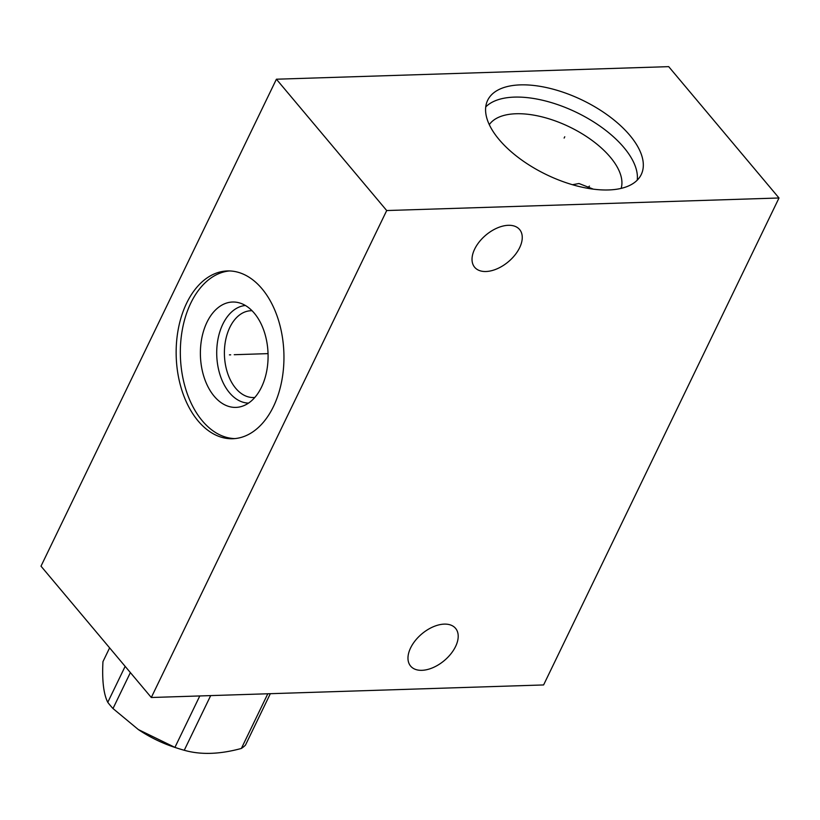 <?xml version="1.0" encoding="UTF-8"?>
<svg xmlns="http://www.w3.org/2000/svg" width="820" height="820" viewBox="0 0 820 820"><rect width="100%" height="100%" fill="white"/><g stroke="black" fill="none" stroke-linecap="round" stroke-linejoin="round"><path stroke-width="1.23" d="M276.401 79.212L41 566.169L151.3 697.502L543.598 684.946L779 197.989L668.7 66.645L276.401 79.212L386.702 210.545L779 197.989M151.3 697.502L386.702 210.545M198.102 420.937A83.937 53.864 88.2 0 1 178.432 328.318A83.937 53.864 88.2 0 1 227.365 270.948A83.937 53.864 88.2 0 1 262 288.753A83.937 53.864 88.2 0 1 281.67 381.361A83.937 53.864 88.2 0 1 232.736 438.731A83.937 53.864 88.2 0 1 198.102 420.937M474.647 249.126A29.346 17.435 140 0 0 474.667 267.279A29.346 17.435 140 0 0 497.166 268.765A29.346 17.435 140 0 0 519.634 247.691A29.346 17.435 140 0 0 519.613 229.538A29.346 17.435 140 0 0 497.115 228.042A29.346 17.435 140 0 0 474.647 249.126M410.594 647.933A29.346 17.435 140 0 0 410.615 666.086A29.346 17.435 140 0 0 433.114 667.582A29.346 17.435 140 0 0 455.582 646.498A29.346 17.435 140 0 0 455.561 628.345A29.346 17.435 140 0 0 433.062 626.859A29.346 17.435 140 0 0 410.594 647.933M499.062 139.513A85.3 41.349 -154.2 0 1 487.654 100.296A85.3 41.349 -154.2 0 1 550.199 88.437A85.3 41.349 -154.2 0 1 629.832 135.331A85.3 41.349 -154.2 0 1 641.24 174.547A85.3 41.349 -154.2 0 1 578.694 186.396A85.3 41.349 -154.2 0 1 499.062 139.513M485.737 106.918A85.3 41.349 -154.2 0 1 550.722 102.408A85.3 41.349 -154.2 0 1 623.918 147.549A85.3 41.349 25.8 0 1 637.242 180.154M621.14 188.385A73.441 35.608 25.8 0 0 610.316 157.184A73.441 35.608 -154.2 0 0 544.336 117.475A73.441 35.608 -154.2 0 0 489.294 124.65M572.493 184.725L578.971 183.516L593.383 189.164M589.477 186.099A31.99 20.531 -91.8 0 0 587.151 188.21M254.835 397.444A43.419 27.859 -91.8 0 1 253.667 397.526A43.419 27.859 -91.8 0 1 235.75 388.321A43.419 27.859 88.2 0 1 225.582 340.413A43.419 27.859 88.2 0 1 250.889 310.739A43.419 27.859 88.2 0 1 252.058 310.739M245.395 305.491A48.872 31.365 88.2 0 0 217.884 339.664A48.872 31.365 88.2 0 0 229.497 392.749A48.872 31.365 -91.8 0 0 248.521 403.112M214.174 396.214A52.716 33.825 88.2 0 1 202.817 333.648A52.716 33.825 88.2 0 1 238.589 302.672A52.716 33.825 88.2 0 1 254.302 313.199A52.716 33.825 -91.8 0 1 267.392 366.837A52.716 33.825 -91.8 0 1 241.91 406.361A52.716 33.825 -91.8 0 1 214.174 396.214M229.457 270.948A83.937 53.864 88.2 0 0 182.327 329.732A83.937 53.864 88.2 0 0 202.284 420.803A83.937 53.864 -91.8 0 0 234.827 438.597M125.142 666.373L107.768 702.32C103.597 694.068 101.987 680.518 102.951 661.658L109.613 647.872M130.37 672.595L112.996 708.541A83.425 40.447 -154.2 0 1 110.259 705.436A83.425 40.447 -154.2 0 1 107.768 702.32M270.323 693.689L245.467 745.124A83.425 40.447 -154.2 0 1 241.367 748.445C219.77 754.359 200.726 754.964 184.254 750.269A83.425 40.447 -154.2 0 1 178.309 748.506A83.425 40.447 -154.2 0 1 174.926 747.379L138.334 729.554L112.996 708.541M178.309 748.506L175.603 747.635A73.359 35.568 -154.2 0 1 138.662 729.779A73.359 35.568 -154.2 0 1 138.498 729.667M267.802 693.771L241.367 748.445M210.678 695.606L184.254 750.269M199.793 695.954L174.926 747.379M564.129 138.078L564.765 136.766L564.129 138.078M230.686 354.824L229.415 354.865L230.686 354.824M234.233 354.711L268.048 353.625"/></g></svg>
